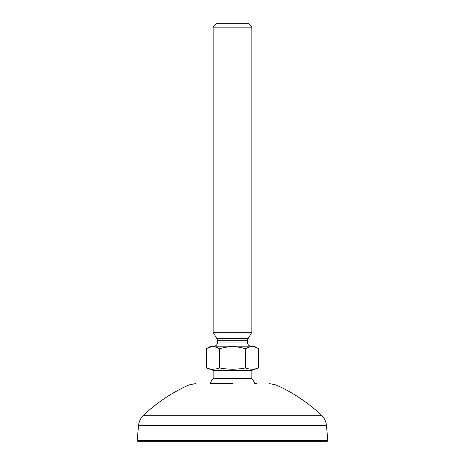 <?xml version="1.0" encoding="UTF-8"?>
<svg xmlns="http://www.w3.org/2000/svg" width="465" height="465" viewBox="0 0 465 465"><rect width="100%" height="100%" fill="white"/><g stroke="black" fill="none" stroke-linecap="round" stroke-linejoin="round"><path stroke-width="0.7" d="M326.79 441.75L138.21 441.75L137.239 440.779L327.761 440.779L326.79 441.75M327.761 440.134L326.488 425.603L138.512 425.603L137.239 440.134L327.761 440.134L327.761 440.779M256.721 383.625L254.837 383.625A24.221 24.221 0 0 0 251.873 378.458L251.873 370.384L258.604 367.937C254.25 369.617 249.903 369.617 245.549 367.937C236.871 369.617 228.176 369.617 219.451 367.937C215.097 369.617 210.75 369.617 206.396 367.937L206.396 348.744C210.738 346.094 215.086 346.094 219.451 348.744C228.176 346.094 236.877 346.094 245.549 348.744C249.891 346.094 254.239 346.094 258.604 348.744L254.134 346.169L210.866 346.169L206.396 348.744M206.396 367.937L213.127 370.384L213.127 378.458A24.221 24.221 0 0 0 210.163 383.625L232.5 383.625M255.988 368.728L258.604 367.937L258.604 348.744M213.127 378.458L251.873 378.458M248.792 347.268L245.549 348.744L245.549 367.937M248.002 23.25L251.873 27.127L213.127 27.127L216.998 23.25L248.002 23.25M214.092 346.169A3.232 3.232 0 0 0 217.324 342.938L247.676 342.938A3.232 3.232 0 0 0 250.908 346.169M216.876 338.625L248.124 338.625A3.232 3.232 0 0 0 247.676 340.27L217.324 340.27A3.232 3.232 0 0 0 216.876 338.625L213.127 332.283L213.127 27.127M217.324 342.938L217.324 340.27M247.676 342.938L247.676 340.27M248.124 338.625L251.873 332.283L251.873 27.127M213.127 332.283L251.873 332.283M213.127 370.384L251.873 370.384M219.451 367.937L219.451 348.744M321.513 415.292C308.126 402.638 293.026 392.547 276.21 385.026L188.79 385.026C171.974 392.547 156.874 402.638 143.487 415.292L321.513 415.292C324.43 418.122 326.087 421.557 326.488 425.603M276.21 385.026L269.636 383.625M188.79 385.026L195.364 383.625M138.512 425.603C138.913 421.557 140.57 418.122 143.487 415.292M137.239 440.779L137.239 440.134"/></g></svg>
